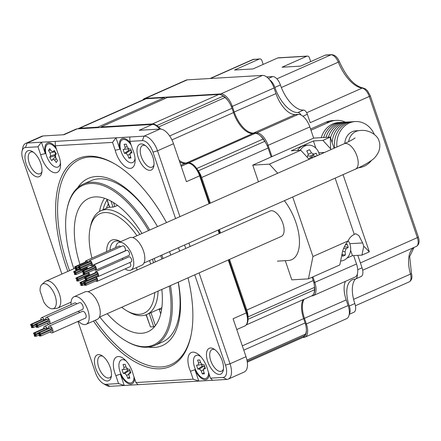 <?xml version="1.0" encoding="UTF-8"?>
<svg xmlns="http://www.w3.org/2000/svg" width="441" height="441" viewBox="0 0 441 441"><rect width="100%" height="100%" fill="white"/><g stroke="black" fill="none" stroke-linecap="round" stroke-linejoin="round"><path stroke-width="0.66" d="M164.212 97.676L97.775 127.162L79.661 128.232A13.892 6.797 -113.9 0 0 78.448 128.518L144.885 99.032A13.892 6.797 66.1 0 1 146.103 98.745L164.212 97.676A3.473 1.698 -113.9 0 0 164.901 98.63M247.158 361.173L304.742 335.618A13.892 6.797 66.1 0 1 302.89 337.448L247.302 362.122M304.742 335.618A150.028 73.421 -113.9 0 0 305.53 334.08A13.892 6.797 66.1 0 0 305.1 322.933L303.64 318.634L242.318 345.849M303.116 299.682A23.152 11.328 -113.9 0 0 303.64 318.634M246.398 324.559A13.892 6.797 -113.9 0 0 248.04 319.273L314.477 289.787A13.892 6.797 66.1 0 1 311.726 295.861L246.078 324.995M314.477 289.787A150.028 73.421 -113.9 0 0 314.483 287.394A13.892 6.797 66.1 0 0 313.226 280.57L312.09 277.246M271.149 156.968L268.106 148.033A13.892 6.797 66.1 0 0 264.76 141.335A150.028 73.421 -113.9 0 0 263.161 139.036A13.892 6.797 66.1 0 0 255.102 133.38L252.743 133.524L186.306 163.01A23.152 11.328 66.1 0 1 179.145 160.287M160.7 129.07A13.892 6.797 -113.9 0 0 158.562 127.008L225.004 97.522A13.892 6.797 66.1 0 1 232.027 108.277L233.493 112.576A23.152 11.328 -113.9 0 0 252.743 133.524M225.004 97.522A150.028 73.421 -113.9 0 0 223.218 96.132A13.892 6.797 66.1 0 0 218.857 94.451L167.481 97.483L101.039 126.969A3.473 1.698 -113.9 0 1 101.061 127.466M97.775 127.162A3.473 1.698 -113.9 0 0 98.084 127.642M158.562 127.008A150.028 73.421 -113.9 0 0 156.781 125.619A13.892 6.797 -113.9 0 0 152.421 123.938L101.039 126.969M210.385 203.125L201.669 177.519A13.892 6.797 -113.9 0 0 198.323 170.821A150.028 73.421 -113.9 0 0 196.725 168.523A13.892 6.797 -113.9 0 0 188.665 162.867L186.306 163.01M248.04 319.273A150.028 73.421 -113.9 0 0 248.046 316.881A13.892 6.797 -113.9 0 0 246.789 310.056L229.541 259.402M220.55 232.991L219.375 229.535M78.448 128.518A13.892 6.797 -113.9 0 0 77.892 128.833M179.934 216.641L157.525 150.811A16.207 7.932 -113.9 0 0 144.047 136.153L27.133 143.049A16.207 7.932 -113.9 0 0 25.716 143.386A16.207 7.932 -113.9 0 0 22.778 147.741L22.05 151.213A12.734 6.229 66.1 0 1 25.468 147.52L27.133 143.049L43.113 135.955L63.956 134.726L77.131 128.877L152.365 124.439A13.892 6.797 66.1 0 1 155.612 125.371A13.892 6.797 66.1 0 1 159.67 129.081M152.365 124.439L139.191 130.288L160.033 129.059A16.207 7.932 66.1 0 1 173.506 143.722L186.433 181.686L199.608 175.838L209.095 203.698M175.584 218.571L152.972 152.145A12.734 6.229 66.1 0 0 142.388 140.629L129.886 141.363L129.77 136.997M77.996 321.406L95.493 372.794A12.734 6.229 66.1 0 0 103.106 383.461A12.734 6.229 66.1 0 0 106.077 384.309L118.579 383.576L115.9 375.699A17.133 8.385 -113.9 0 1 114.886 373.086A17.133 8.385 -113.9 0 1 122.229 357.695A17.133 8.385 -113.9 0 1 132.471 372.044A17.133 8.385 -113.9 0 1 133.248 374.679L135.927 382.551L193.147 379.177L190.468 371.305A17.133 8.385 66.1 0 1 189.454 368.687A17.133 8.385 66.1 0 1 196.796 353.296A17.133 8.385 66.1 0 1 207.044 367.651A17.133 8.385 66.1 0 1 207.816 370.28L210.495 378.152L222.997 377.419L226.867 379.436A16.207 7.932 -113.9 0 0 228.284 379.1A16.207 7.932 -113.9 0 0 230.031 363.792L199.089 272.913M22.05 151.213A12.734 6.229 66.1 0 0 22.987 159.813L61.878 274.059M130.448 143.016A13.66 6.687 -113.9 0 0 126.396 139.29A13.66 6.687 -113.9 0 0 119.864 149.212L115.217 150.26L112.538 142.388L55.318 145.762L57.997 153.633A17.133 8.385 66.1 0 1 59.011 156.252A17.133 8.385 66.1 0 1 60.268 167.823A17.133 8.385 66.1 0 1 51.851 171.742A17.133 8.385 66.1 0 1 41.426 157.288A17.133 8.385 66.1 0 1 40.649 154.659L37.97 146.787L25.468 147.52M115.217 150.26A17.133 8.385 -113.9 0 0 115.994 152.895A17.133 8.385 -113.9 0 0 126.418 167.348A17.133 8.385 -113.9 0 0 134.841 163.429A17.133 8.385 -113.9 0 0 133.579 151.853A17.133 8.385 -113.9 0 0 132.565 149.24L129.886 141.363M222.997 377.419A12.734 6.229 66.1 0 0 225.478 365.126L194.746 274.842M185.755 248.437L184.575 244.975M166.516 222.595A113.679 55.632 -113.9 0 0 114.599 163.804A113.679 55.632 -113.9 0 0 65.891 265.912A113.679 55.632 -113.9 0 0 67.848 271.408M93.475 321.054A113.679 55.632 -113.9 0 0 190.936 335.81A113.679 55.632 -113.9 0 0 188.037 277.819M179.713 251.116A113.679 55.632 -113.9 0 0 178.385 247.726M25.187 154.708A14.123 6.913 -113.9 0 0 31.509 173.341A14.123 6.913 -113.9 0 0 41.774 172.85A14.123 6.913 -113.9 0 0 41.79 172.773A14.123 6.913 -113.9 0 0 32.292 151.484A14.123 6.913 -113.9 0 0 25.187 154.708M101.011 377.441A14.123 6.913 -113.9 0 0 111.242 376.917A14.123 6.913 -113.9 0 0 104.903 358.164A14.123 6.913 -113.9 0 0 101.761 355.545A14.123 6.913 -113.9 0 0 94.435 360.705A14.123 6.913 -113.9 0 0 101.011 377.441M223.278 370.231A14.123 6.913 -113.9 0 0 213.78 348.941A14.123 6.913 -113.9 0 0 206.675 352.166A14.123 6.913 -113.9 0 0 212.997 370.798A14.123 6.913 -113.9 0 0 223.267 370.308A14.123 6.913 -113.9 0 0 223.278 370.231M147.454 147.498A14.123 6.913 -113.9 0 0 144.312 144.88A14.123 6.913 -113.9 0 0 136.991 150.034A14.123 6.913 -113.9 0 0 143.562 166.775A14.123 6.913 -113.9 0 0 153.799 166.246A14.123 6.913 -113.9 0 0 147.454 147.498M193.147 379.177L198.803 381.09L138.016 384.673L135.927 382.551M210.495 378.152L212.59 380.28L198.803 381.09L194.922 369.685L190.468 371.305M209.221 374.415A13.66 6.687 66.1 0 1 209.034 375.754A13.66 6.687 66.1 0 1 203.064 379.243A13.66 6.687 66.1 0 1 194.922 369.685M212.59 380.28L226.867 379.436M190.099 246.508L188.924 243.046M228.251 259.975L246.265 312.889L233.085 318.738L246.012 356.703A16.207 7.932 66.1 0 1 244.27 372.006L228.284 379.1M25.716 143.386L41.697 136.291A16.207 7.932 66.1 0 1 43.113 135.955M145.387 145.596A11.808 5.777 -113.9 0 0 143.595 145.276A11.808 5.777 -113.9 0 0 142.564 145.524A11.808 5.777 -113.9 0 0 140.453 153.374A11.808 5.777 -113.9 0 0 145.728 164.372A11.808 5.777 -113.9 0 0 151.114 167.354A11.808 5.777 -113.9 0 0 152.145 167.111A11.808 5.777 -113.9 0 0 153.986 164.967M214.855 349.658A11.808 5.777 -113.9 0 0 213.064 349.338A11.808 5.777 -113.9 0 0 212.033 349.586A11.808 5.777 -113.9 0 0 209.883 352.828A11.808 5.777 -113.9 0 0 212.661 364.933A11.808 5.777 -113.9 0 0 220.583 371.416A11.808 5.777 -113.9 0 0 221.614 371.173A11.808 5.777 -113.9 0 0 223.455 369.029M102.836 356.267A11.808 5.777 -113.9 0 0 101.044 355.948A11.808 5.777 -113.9 0 0 100.013 356.19A11.808 5.777 -113.9 0 0 97.896 364.046A11.808 5.777 -113.9 0 0 103.172 375.043A11.808 5.777 -113.9 0 0 108.558 378.025A11.808 5.777 -113.9 0 0 109.594 377.777A11.808 5.777 -113.9 0 0 111.43 375.633M33.367 152.206A11.808 5.777 -113.9 0 0 31.576 151.886A11.808 5.777 -113.9 0 0 30.545 152.128A11.808 5.777 -113.9 0 0 28.389 155.37A11.808 5.777 -113.9 0 0 31.173 167.475A11.808 5.777 -113.9 0 0 39.089 173.958A11.808 5.777 -113.9 0 0 40.125 173.715A11.808 5.777 -113.9 0 0 41.961 171.571M160.276 129.053A12.271 6.003 -113.9 0 0 157.04 126.203L155.612 125.371M247.285 322.272L247.627 320.651A12.271 6.003 -113.9 0 0 246.723 312.366L246.265 312.889A13.892 6.797 66.1 0 1 247.285 322.272A13.892 6.797 66.1 0 1 244.772 326.004L236.767 329.554M179.708 161.946A23.152 11.328 -113.9 0 0 185.038 163.446L188.059 163.269A13.892 6.797 66.1 0 1 191.3 164.201L192.728 165.033A12.271 6.003 -113.9 0 1 200.065 175.314L209.646 203.455M218.637 229.86L219.816 233.322M228.802 259.727L246.723 312.366M180.33 162.282A24.773 12.122 66.1 0 1 179.674 161.836M119.384 242.247A23.152 11.328 66.1 0 1 119.671 241.492M136.958 270.096A25.468 12.464 -113.9 0 0 136.473 267.593M120.421 241.784A23.152 11.328 -113.9 0 0 114.473 241.47A23.152 11.328 -113.9 0 0 109.941 250.157M120.514 241.745A25.468 12.464 -113.9 0 0 119.858 241.348A25.468 12.464 -113.9 0 0 106.639 251.618M91.987 258.123A54.408 26.625 66.1 0 1 90.091 228.35A54.408 26.625 66.1 0 1 136.947 235.72M149.499 260.543A54.408 26.625 66.1 0 1 149.94 261.805A54.408 26.625 66.1 0 1 150.662 264.01M154.747 292.592A54.408 26.625 66.1 0 1 126.628 310.679A54.408 26.625 66.1 0 1 121.672 307.272M90.091 228.35L90.581 226.04A56.724 27.761 66.1 0 1 100.851 210.787A56.724 27.761 66.1 0 1 139.896 234.408M152.393 259.258A56.724 27.761 66.1 0 1 152.972 260.918A56.724 27.761 66.1 0 1 153.573 262.72M158.082 291.115A56.724 27.761 66.1 0 1 146.875 314.483A56.724 27.761 66.1 0 1 128.673 311.864L126.628 310.679M117.648 205.467L113.039 207.138A56.724 27.761 -113.9 0 0 109.715 207.331L109.522 207.331M146.274 314.731L150.414 326.886A71.326 34.905 -113.9 0 0 153.738 326.693L149.229 313.435M150.414 326.886L146.103 314.797M154.962 326.224L153.738 326.693M107.213 313.689A72.93 35.693 -113.9 0 0 149.962 330.673A72.93 35.693 -113.9 0 0 161.819 289.456M155.414 261.899A72.93 35.693 -113.9 0 0 154.174 258.47M141.963 233.493A72.93 35.693 -113.9 0 0 90.918 197.634A72.93 35.693 -113.9 0 0 79.964 264.457M73.879 268.734A87.285 42.716 66.1 0 1 67.109 208.78A87.285 42.716 66.1 0 1 90.548 183.489A87.285 42.716 66.1 0 1 148.578 230.555M160.629 255.604A87.285 42.716 66.1 0 1 161.913 259.016M169.239 286.159A87.285 42.716 66.1 0 1 146.103 346.692A87.285 42.716 66.1 0 1 125.724 340.849A87.285 42.716 66.1 0 1 99.798 316.985M125.724 340.849L126.539 341.328A88.211 43.168 -113.9 0 0 147.14 347.227A88.211 43.168 -113.9 0 0 154.852 345.391A88.211 43.168 -113.9 0 0 170.446 285.63M163.071 258.503A88.211 43.168 -113.9 0 0 161.786 255.091M149.742 230.042A88.211 43.168 -113.9 0 0 90.989 182.298A88.211 43.168 -113.9 0 0 83.283 184.134A88.211 43.168 -113.9 0 0 67.302 207.854L67.109 208.78M156.566 225.026A88.211 43.168 66.1 0 0 98.745 178.859A88.211 43.168 -113.9 0 0 91.033 180.694L83.283 184.134M178.197 282.19A88.211 43.168 66.1 0 1 162.602 341.951L154.852 345.391M77.655 187.772A91.419 44.739 66.1 0 1 96.248 176.516A91.419 44.739 66.1 0 1 156.368 224.695A91.419 44.739 66.1 0 1 157.487 226.602M169.498 251.668A91.419 44.739 66.1 0 1 170.794 255.074M178.318 282.13A91.419 44.739 66.1 0 1 154.433 347.442A91.419 44.739 66.1 0 1 148.374 347.122M115.211 164.162A112.29 54.954 -113.9 0 0 67.716 265.377A112.29 54.954 -113.9 0 0 69.579 270.642M95.25 320.265A112.29 54.954 -113.9 0 0 191.08 335.11M161.599 309.532L158.815 309.18M63.306 134.764L75.918 129.163A13.892 6.797 66.1 0 1 77.131 128.877M103.106 383.461L106.171 385.247A16.207 7.932 -113.9 0 0 109.952 386.327L124.235 385.489L120.354 374.084A13.66 6.687 -113.9 0 0 128.491 383.642A13.66 6.687 -113.9 0 0 134.461 380.148A13.66 6.687 -113.9 0 0 134.654 378.813M118.579 383.576L124.235 385.489L138.016 384.673M115.9 375.699L120.354 374.084M218.08 230.108L219.26 233.565M191.3 164.201A13.892 6.797 66.1 0 1 199.608 175.838L200.065 175.314M40.649 154.659L45.296 153.606L41.415 142.206L37.97 146.787M45.296 153.606A13.66 6.687 66.1 0 1 51.829 143.689A13.66 6.687 66.1 0 1 55.88 147.415M55.318 145.762L55.197 141.39M119.864 149.212L115.983 137.807L112.538 142.388M56.569 308.32A14.702 7.194 -113.9 0 0 56.795 308.303A14.702 7.194 -113.9 0 0 57.854 308.016A14.702 7.194 -113.9 0 0 58.978 292.89A14.702 7.194 -113.9 0 0 47.209 280.834A14.702 7.194 -113.9 0 0 45.925 281.137A14.702 7.194 -113.9 0 0 45.004 281.733L41.895 284.451A13.462 6.587 -113.9 0 0 40.12 291.176L43.802 301.991A13.462 6.587 -113.9 0 0 52.694 308.783A13.462 6.587 -113.9 0 0 54.221 293.541A13.462 6.587 -113.9 0 0 41.895 284.451M345.485 281.33A23.152 11.328 -113.9 0 0 346.202 299.919L348.114 305.547A13.892 6.797 66.1 0 1 346.62 318.667L304.913 337.178A13.892 6.797 -113.9 0 0 306.407 324.058L304.494 318.43A23.152 11.328 66.1 0 1 304.108 299.241M353.654 255.604L356.51 263.988A13.892 6.797 66.1 0 1 355.016 277.102L313.308 295.613A13.892 6.797 -113.9 0 0 314.802 282.499L312.895 276.887M271.948 156.616L268.145 145.447A13.892 6.797 -113.9 0 0 256.596 132.879L253.509 133.061A23.152 11.328 66.1 0 1 234.259 112.119L232.341 106.49A13.892 6.797 -113.9 0 0 220.792 93.922L145.558 98.36A13.892 6.797 -113.9 0 0 144.339 98.652L186.047 80.141A13.892 6.797 66.1 0 1 187.265 79.849L262.5 75.411A13.892 6.797 66.1 0 1 274.048 87.98L275.967 93.608A23.152 11.328 -113.9 0 0 295.216 114.55L298.303 114.368A13.892 6.797 66.1 0 1 309.852 126.936L313.656 138.105L330.292 137.123L322.911 140.398L330.607 148.777L330.904 149.637M314.405 285.873A12.965 6.345 66.1 0 1 313.733 293.712M306.357 330.237A12.965 6.345 66.1 0 1 304.191 336.45M165.529 98.349L164.708 98.398M222.126 95.399A12.965 6.345 66.1 0 1 228.355 101.116M259.826 135.348A12.965 6.345 66.1 0 1 265.702 142.807M144.339 98.652A13.892 6.797 -113.9 0 0 142.807 99.958M311.555 295.933L312.096 295.905A13.892 6.797 -113.9 0 0 313.308 295.613M302.719 337.525L303.7 337.464A13.892 6.797 -113.9 0 0 304.913 337.178M56.536 149.35A12.502 6.119 -113.9 0 0 47.92 144.124A12.502 6.119 -113.9 0 0 46.454 145.425A12.502 6.119 66.1 0 0 48.251 159.769A12.502 6.119 66.1 0 0 58.063 166.979A12.502 6.119 66.1 0 0 59.529 165.673A12.502 6.119 -113.9 0 0 60.461 162.773M49.662 157.332L50.588 155.899L50.087 153.005L48.488 150.53L49.745 148.578L51.343 151.054L53.212 151.825L54.138 150.392L56.316 153.771L55.395 155.204L55.891 158.099L57.495 160.574L56.233 162.525L54.634 160.044L52.766 159.273L51.84 160.706L49.662 157.332L54.524 155.927L55.296 157.123M52.771 152.128L54.954 151.66M54.949 151.599L55.45 154.493L54.524 155.927M48.488 150.53L50.61 149.912M126.098 360.936A12.502 6.119 66.1 0 0 122.466 359.641A12.502 6.119 -113.9 0 0 121.374 359.9A12.502 6.119 -113.9 0 0 120.421 372.766A12.502 6.119 -113.9 0 0 130.426 383.014A12.502 6.119 66.1 0 0 131.517 382.755A12.502 6.119 66.1 0 0 133.992 376.873M128.987 373.273L130.911 373.053L129.588 369.156L128.017 369.249L126.132 367.199L125.156 364.338L123.022 364.464L123.993 367.325L123.618 369.503M123.552 369.514L121.981 369.602L123.309 373.499L124.88 373.406L129.07 370.611L130.398 371.537M130.575 372.061L129.34 373.147L128.899 375.33L129.875 378.191L127.736 378.317L126.76 375.456L124.88 373.406M126.909 368.957L127.504 370.705L129.07 370.611M127.736 378.317L129.516 377.132M123.309 373.499L127.504 370.705M200.683 356.554A12.502 6.119 66.1 0 0 197.033 355.242A12.502 6.119 -113.9 0 0 195.942 355.501A12.502 6.119 -113.9 0 0 194.983 368.367A12.502 6.119 -113.9 0 0 204.988 378.621A12.502 6.119 66.1 0 0 206.085 378.361A12.502 6.119 66.1 0 0 208.56 372.458M203.549 368.88L205.478 368.654L204.15 364.757L202.579 364.85L200.699 362.805L199.723 359.944L197.585 360.065L198.56 362.932L198.185 365.109M198.119 365.115L196.548 365.209L197.871 369.106L199.442 369.012L203.637 366.217L204.96 367.138M205.137 367.662L203.907 368.748L203.466 370.936L204.437 373.797L202.298 373.918L201.328 371.057L199.442 369.012M201.471 364.564L202.066 366.311L203.637 366.217M202.298 373.918L204.078 372.733M197.871 369.106L202.066 366.311M131.115 144.968A12.502 6.119 66.1 0 0 123.574 139.466A12.502 6.119 -113.9 0 0 122.482 139.725A12.502 6.119 -113.9 0 0 121.523 152.592A12.502 6.119 -113.9 0 0 131.534 162.839A12.502 6.119 66.1 0 0 132.625 162.58A12.502 6.119 66.1 0 0 135.029 158.352M130.095 153.099L132.019 152.878L130.696 148.981L129.125 149.075L127.24 147.024L126.264 144.163L124.125 144.29L125.101 147.151L124.726 149.328M124.66 149.339L123.089 149.427L124.417 153.325L125.988 153.231L130.178 150.436L131.506 151.362M131.683 151.886L130.448 152.972L130.007 155.155L130.983 158.016L128.844 158.143L127.868 155.282L125.988 153.231M128.017 148.782L128.607 150.53L130.178 150.436M128.844 158.143L130.619 156.957M124.417 153.325L128.607 150.53M349.3 313.904A9.261 4.531 -113.9 0 0 349.289 306.01A27.783 13.599 -113.9 0 1 352.276 279.77A27.783 13.599 -113.9 0 1 354.707 279.192A9.261 4.531 -113.9 0 0 355.518 278.999A9.261 4.531 -113.9 0 0 357.326 274.159M274.87 87.401A27.783 13.599 -113.9 0 0 297.973 112.532L303.507 110.074A27.783 13.599 66.1 0 1 280.404 84.942L274.87 87.401A9.261 4.531 -113.9 0 0 269.605 79.815M301.049 115.024A4.631 2.266 -113.9 0 0 297.973 112.532M303.507 110.074A4.631 2.266 66.1 0 1 307.355 114.263L310.221 122.681L369.277 96.469L417.335 237.638A9.261 4.531 66.1 0 1 416.343 246.387L362.678 270.201M266.634 76.927L272.709 76.569A9.261 4.531 66.1 0 1 280.404 84.942M355.474 279.021A27.783 13.599 66.1 0 0 354.829 303.551A9.261 4.531 66.1 0 1 353.831 312.294L349.244 314.328M357.811 255.356L362.05 267.797A9.261 4.531 66.1 0 1 361.052 276.546L355.518 278.999M210.043 78.504L252.687 59.579L259.843 58.901A2.315 1.985 86.6 0 1 261.822 60.395L263.189 64.408M259.843 58.901A2.315 1.985 86.6 0 0 259.242 59.05L234.513 70.025L252.991 68.934L277.72 57.958A2.315 1.985 86.6 0 1 278.321 57.81L307.366 56.101A2.315 1.985 86.6 0 1 309.35 57.589L310.718 61.608M307.366 56.101A2.315 1.985 86.6 0 0 306.765 56.244L282.036 67.219L300.519 66.133L325.249 55.158L330.993 54.816A9.261 4.531 66.1 0 1 338.335 62.236A32.413 15.865 -113.9 0 0 362.127 88.117A9.261 4.531 66.1 0 1 369.277 96.469A2.315 0.364 161.2 0 0 370.28 95.796L418.338 236.966A2.315 0.364 161.2 0 1 417.335 237.638L360.385 262.919M276.871 78.84L330.993 54.816A2.315 1.985 86.6 0 1 331.593 54.673L325.849 55.009A2.315 1.985 86.6 0 0 325.249 55.158M344.774 143.479A13.892 11.918 -93.4 0 1 352.249 131.683A13.892 11.918 -93.4 0 1 355.848 130.801L359.536 130.58A13.892 11.918 -93.4 0 0 355.931 131.462A13.892 11.918 -93.4 0 0 348.627 141.666M374.288 134.345A23.152 19.862 86.6 0 0 355.303 121.556A23.152 19.862 86.6 0 0 336.935 146.963M371.537 160.331A23.152 19.862 -93.4 0 1 358.511 167.745M355.303 121.556L352.927 121.694A23.152 19.862 86.6 0 0 334.658 147.972M351.742 121.804A23.152 19.862 86.6 0 0 350.551 121.837A23.152 19.862 86.6 0 0 332.123 142.498M350.551 121.837L348.175 121.975A23.152 19.862 86.6 0 0 330.546 137.879M346.99 122.085A23.152 19.862 86.6 0 0 345.799 122.113A23.152 19.862 86.6 0 0 328.391 137.234M345.799 122.113L343.423 122.256A23.152 19.862 86.6 0 0 326.015 137.371M342.238 122.366A23.152 19.862 86.6 0 0 341.047 122.394A23.152 19.862 86.6 0 0 323.639 137.515M341.047 122.394L338.671 122.537A23.152 19.862 86.6 0 0 321.263 137.653M310.977 130.227L329.554 121.981A25.468 21.846 -93.4 0 1 336.158 120.365A25.468 21.846 -93.4 0 1 345.38 122.14M310.569 129.031L325.987 122.19A25.468 21.846 -93.4 0 1 332.591 120.575L336.158 120.365M125.15 268.9A15.049 7.365 -113.9 0 0 129.472 270.427A15.049 7.365 -113.9 0 0 130.79 270.118L141.864 265.201A15.049 7.365 -113.9 0 0 143.016 249.716A15.049 7.365 -113.9 0 0 130.966 237.379A15.049 7.365 -113.9 0 0 129.654 237.688L118.579 242.605A15.049 7.365 -113.9 0 0 115.696 247.599M130.79 270.118A15.049 7.365 -113.9 0 0 131.942 254.633A15.049 7.365 -113.9 0 0 119.897 242.291A15.049 7.365 -113.9 0 0 118.579 242.605M122.824 259.54A2.778 1.362 -113.9 0 0 122.223 258.409M95.752 280.95A2.778 1.362 -113.9 0 0 97.042 281.375L130.26 266.634A2.778 1.362 -113.9 0 0 130.558 264.01A2.778 1.362 -113.9 0 0 129.792 262.527M96.706 276.209A2.778 1.362 -113.9 0 0 98.001 276.634L131.22 261.893A2.778 1.362 -113.9 0 0 131.716 260.047A2.778 1.362 -113.9 0 0 130.475 257.456A2.778 1.362 -113.9 0 0 128.965 256.811L95.747 271.557A2.778 1.362 -113.9 0 0 95.195 272.803M128.766 255.455A2.778 1.362 -113.9 0 0 129.009 255.4A2.778 1.362 -113.9 0 0 129.219 252.539A2.778 1.362 -113.9 0 0 126.997 250.262A2.778 1.362 -113.9 0 0 126.754 250.323L93.536 265.063A2.778 1.362 -113.9 0 0 92.985 266.309M90.416 265.273A2.778 1.362 -113.9 0 0 91.706 265.697L124.924 250.957A2.778 1.362 -113.9 0 0 125.431 250.196A2.778 1.362 -113.9 0 0 124.649 247.136A2.778 1.362 -113.9 0 0 122.67 245.88L89.451 260.62A2.778 1.362 -113.9 0 0 88.944 261.381A2.778 1.362 -113.9 0 0 88.9 261.866M120.652 246.773A2.778 1.362 -113.9 0 0 119.109 246.089L85.885 260.829A2.778 1.362 -113.9 0 0 85.339 262.075M89.865 275.167A2.778 1.362 -113.9 0 0 88.371 272.433M88.569 275.145A0.623 0.303 -113.9 0 0 88.432 274.28M87.544 273.304A0.623 0.303 -113.9 0 0 87.18 273.056A0.623 0.303 -113.9 0 0 87.131 273.067A0.623 0.303 -113.9 0 0 87.081 273.1M88.674 274.159A0.623 0.303 -113.9 0 0 88.729 274.148A0.623 0.303 -113.9 0 0 88.779 273.503A0.623 0.303 -113.9 0 0 88.277 272.99A0.623 0.303 -113.9 0 0 88.222 273.007A0.623 0.303 -113.9 0 0 88.172 273.034M89.396 275.371A0.623 0.303 -113.9 0 0 88.955 274.98A0.623 0.303 -113.9 0 0 88.9 274.997A0.623 0.303 -113.9 0 0 88.85 275.03M76.993 278.933A0.623 0.303 -113.9 0 0 76.938 278.949A0.623 0.303 -113.9 0 0 76.894 279.588A0.623 0.303 -113.9 0 0 77.396 280.101A0.623 0.303 -113.9 0 0 77.445 280.09A0.623 0.303 -113.9 0 0 77.495 279.445A0.623 0.303 -113.9 0 0 76.993 278.933M76.789 279.963A0.623 0.303 -113.9 0 0 76.734 279.974A0.623 0.303 -113.9 0 0 76.684 280.619A0.623 0.303 -113.9 0 0 77.186 281.132A0.623 0.303 -113.9 0 0 77.241 281.115A0.623 0.303 -113.9 0 0 77.291 280.476A0.623 0.303 -113.9 0 0 76.789 279.963M76.111 277.968A0.623 0.303 -113.9 0 0 76.056 277.984A0.623 0.303 -113.9 0 0 76.006 278.624A0.623 0.303 -113.9 0 0 76.508 279.136A0.623 0.303 -113.9 0 0 76.563 279.125A0.623 0.303 -113.9 0 0 76.613 278.48A0.623 0.303 -113.9 0 0 76.111 277.968M77.203 277.907A0.623 0.303 -113.9 0 0 77.147 277.918A0.623 0.303 -113.9 0 0 77.098 278.563A0.623 0.303 -113.9 0 0 77.599 279.076A0.623 0.303 -113.9 0 0 77.655 279.059A0.623 0.303 -113.9 0 0 77.704 278.42A0.623 0.303 -113.9 0 0 77.203 277.907M77.881 279.897A0.623 0.303 -113.9 0 0 77.825 279.908A0.623 0.303 -113.9 0 0 77.776 280.553A0.623 0.303 -113.9 0 0 78.278 281.066A0.623 0.303 -113.9 0 0 78.333 281.055A0.623 0.303 -113.9 0 0 78.382 280.41A0.623 0.303 -113.9 0 0 77.881 279.897M81.078 283.376A0.623 0.303 -113.9 0 0 81.023 283.387A0.623 0.303 -113.9 0 0 80.979 284.032A0.623 0.303 -113.9 0 0 81.475 284.544A0.623 0.303 -113.9 0 0 81.53 284.533A0.623 0.303 -113.9 0 0 81.579 283.888A0.623 0.303 -113.9 0 0 81.078 283.376M80.874 284.406A0.623 0.303 -113.9 0 0 80.819 284.417A0.623 0.303 -113.9 0 0 80.769 285.062A0.623 0.303 -113.9 0 0 81.271 285.575A0.623 0.303 -113.9 0 0 81.326 285.559A0.623 0.303 -113.9 0 0 81.37 284.919A0.623 0.303 -113.9 0 0 80.874 284.406M80.196 282.411A0.623 0.303 -113.9 0 0 80.141 282.427A0.623 0.303 -113.9 0 0 80.091 283.067A0.623 0.303 -113.9 0 0 80.593 283.58A0.623 0.303 -113.9 0 0 80.648 283.569A0.623 0.303 -113.9 0 0 80.692 282.924A0.623 0.303 -113.9 0 0 80.196 282.411M81.287 282.35A0.623 0.303 -113.9 0 0 81.232 282.361A0.623 0.303 -113.9 0 0 81.183 283.006A0.623 0.303 -113.9 0 0 81.684 283.519A0.623 0.303 -113.9 0 0 81.739 283.502A0.623 0.303 -113.9 0 0 81.789 282.863A0.623 0.303 -113.9 0 0 81.287 282.35M81.965 284.34A0.623 0.303 -113.9 0 0 81.91 284.351A0.623 0.303 -113.9 0 0 81.861 284.996A0.623 0.303 -113.9 0 0 82.362 285.509A0.623 0.303 -113.9 0 0 82.417 285.498A0.623 0.303 -113.9 0 0 82.467 284.853A0.623 0.303 -113.9 0 0 81.965 284.34M97.042 281.375A2.778 1.362 -113.9 0 0 97.34 278.751A2.778 1.362 -113.9 0 0 95.895 276.568M96.215 279.374A0.623 0.303 -113.9 0 0 96.083 278.508M95.19 277.538A0.623 0.303 -113.9 0 0 94.832 277.29A0.623 0.303 -113.9 0 0 94.776 277.301A0.623 0.303 -113.9 0 0 94.732 277.334M96.32 278.392A0.623 0.303 -113.9 0 0 96.375 278.381A0.623 0.303 -113.9 0 0 96.425 277.736A0.623 0.303 -113.9 0 0 95.923 277.224A0.623 0.303 -113.9 0 0 95.868 277.235A0.623 0.303 -113.9 0 0 95.824 277.268M96.998 280.382A0.623 0.303 -113.9 0 0 97.053 280.371A0.623 0.303 -113.9 0 0 97.103 279.726A0.623 0.303 -113.9 0 0 96.601 279.214A0.623 0.303 -113.9 0 0 96.546 279.23A0.623 0.303 -113.9 0 0 96.502 279.258M84.644 283.166A0.623 0.303 -113.9 0 0 84.589 283.177A0.623 0.303 -113.9 0 0 84.54 283.822A0.623 0.303 -113.9 0 0 85.041 284.335A0.623 0.303 -113.9 0 0 85.096 284.324A0.623 0.303 -113.9 0 0 85.146 283.679A0.623 0.303 -113.9 0 0 84.644 283.166M84.435 284.191A0.623 0.303 -113.9 0 0 84.38 284.208A0.623 0.303 -113.9 0 0 84.336 284.853A0.623 0.303 -113.9 0 0 84.832 285.36A0.623 0.303 -113.9 0 0 84.887 285.349A0.623 0.303 -113.9 0 0 84.937 284.704A0.623 0.303 -113.9 0 0 84.435 284.191M83.757 282.201A0.623 0.303 -113.9 0 0 83.702 282.218A0.623 0.303 -113.9 0 0 83.658 282.857A0.623 0.303 -113.9 0 0 84.154 283.37A0.623 0.303 -113.9 0 0 84.209 283.359A0.623 0.303 -113.9 0 0 84.259 282.714A0.623 0.303 -113.9 0 0 83.757 282.201M84.848 282.141A0.623 0.303 -113.9 0 0 84.799 282.152A0.623 0.303 -113.9 0 0 84.749 282.797A0.623 0.303 -113.9 0 0 85.251 283.309A0.623 0.303 -113.9 0 0 85.306 283.293A0.623 0.303 -113.9 0 0 85.35 282.653A0.623 0.303 -113.9 0 0 84.848 282.141M85.526 284.131A0.623 0.303 -113.9 0 0 85.477 284.142A0.623 0.303 -113.9 0 0 85.427 284.787A0.623 0.303 -113.9 0 0 85.929 285.299A0.623 0.303 -113.9 0 0 85.984 285.283A0.623 0.303 -113.9 0 0 86.028 284.643A0.623 0.303 -113.9 0 0 85.526 284.131M98.001 276.634A2.778 1.362 -113.9 0 0 98.497 274.787A2.778 1.362 -113.9 0 0 97.257 272.202A2.778 1.362 -113.9 0 0 95.747 271.557M97.174 274.633A0.623 0.303 -113.9 0 0 97.042 273.773M96.149 272.797A0.623 0.303 -113.9 0 0 95.791 272.549A0.623 0.303 -113.9 0 0 95.736 272.56A0.623 0.303 -113.9 0 0 95.686 272.593M97.279 273.652A0.623 0.303 -113.9 0 0 97.334 273.64A0.623 0.303 -113.9 0 0 97.384 272.996A0.623 0.303 -113.9 0 0 96.882 272.483A0.623 0.303 -113.9 0 0 96.827 272.499A0.623 0.303 -113.9 0 0 96.783 272.527M97.957 275.642A0.623 0.303 -113.9 0 0 98.012 275.631A0.623 0.303 -113.9 0 0 98.062 274.986A0.623 0.303 -113.9 0 0 97.56 274.473A0.623 0.303 -113.9 0 0 97.505 274.489A0.623 0.303 -113.9 0 0 97.461 274.523M85.598 278.425A0.623 0.303 -113.9 0 0 85.548 278.436A0.623 0.303 -113.9 0 0 85.499 279.081A0.623 0.303 -113.9 0 0 86.001 279.594A0.623 0.303 -113.9 0 0 86.056 279.583A0.623 0.303 -113.9 0 0 86.1 278.938A0.623 0.303 -113.9 0 0 85.598 278.425M85.394 279.456A0.623 0.303 -113.9 0 0 85.339 279.467A0.623 0.303 -113.9 0 0 85.289 280.112A0.623 0.303 -113.9 0 0 85.791 280.625A0.623 0.303 -113.9 0 0 85.846 280.608A0.623 0.303 -113.9 0 0 85.896 279.969A0.623 0.303 -113.9 0 0 85.394 279.456M84.716 277.461A0.623 0.303 -113.9 0 0 84.661 277.477A0.623 0.303 -113.9 0 0 84.611 278.117A0.623 0.303 -113.9 0 0 85.113 278.629A0.623 0.303 -113.9 0 0 85.168 278.618A0.623 0.303 -113.9 0 0 85.218 277.973A0.623 0.303 -113.9 0 0 84.716 277.461M85.808 277.4A0.623 0.303 -113.9 0 0 85.752 277.411A0.623 0.303 -113.9 0 0 85.708 278.056A0.623 0.303 -113.9 0 0 86.204 278.569A0.623 0.303 -113.9 0 0 86.26 278.552A0.623 0.303 -113.9 0 0 86.309 277.913A0.623 0.303 -113.9 0 0 85.808 277.4M86.486 279.39A0.623 0.303 -113.9 0 0 86.43 279.401A0.623 0.303 -113.9 0 0 86.386 280.046A0.623 0.303 -113.9 0 0 86.883 280.559A0.623 0.303 -113.9 0 0 86.938 280.548A0.623 0.303 -113.9 0 0 86.987 279.903A0.623 0.303 -113.9 0 0 86.486 279.39M94.495 269.716A2.778 1.362 -113.9 0 0 95.548 270.201A2.778 1.362 -113.9 0 0 95.791 270.14A2.778 1.362 -113.9 0 0 96 267.285A2.778 1.362 -113.9 0 0 93.779 265.008A2.778 1.362 -113.9 0 0 93.536 265.063M94.964 268.145A0.623 0.303 -113.9 0 0 94.832 267.279M93.939 266.303A0.623 0.303 -113.9 0 0 93.58 266.055A0.623 0.303 -113.9 0 0 93.525 266.066A0.623 0.303 -113.9 0 0 93.475 266.099M95.069 267.158A0.623 0.303 -113.9 0 0 95.124 267.147A0.623 0.303 -113.9 0 0 95.173 266.502A0.623 0.303 -113.9 0 0 94.672 265.989A0.623 0.303 -113.9 0 0 94.617 266.006A0.623 0.303 -113.9 0 0 94.572 266.033M95.747 269.148A0.623 0.303 -113.9 0 0 95.802 269.137A0.623 0.303 -113.9 0 0 95.851 268.492A0.623 0.303 -113.9 0 0 95.35 267.979A0.623 0.303 -113.9 0 0 95.295 267.996A0.623 0.303 -113.9 0 0 95.25 268.029M83.388 271.932A0.623 0.303 -113.9 0 0 83.338 271.948A0.623 0.303 -113.9 0 0 83.288 272.588A0.623 0.303 -113.9 0 0 83.79 273.1A0.623 0.303 -113.9 0 0 83.845 273.089A0.623 0.303 -113.9 0 0 83.889 272.444A0.623 0.303 -113.9 0 0 83.388 271.932M83.184 272.962A0.623 0.303 -113.9 0 0 83.129 272.973A0.623 0.303 -113.9 0 0 83.079 273.618A0.623 0.303 -113.9 0 0 83.581 274.131A0.623 0.303 -113.9 0 0 83.636 274.115A0.623 0.303 -113.9 0 0 83.685 273.475A0.623 0.303 -113.9 0 0 83.184 272.962M82.506 270.967A0.623 0.303 -113.9 0 0 82.45 270.983A0.623 0.303 -113.9 0 0 82.401 271.623A0.623 0.303 -113.9 0 0 82.902 272.136A0.623 0.303 -113.9 0 0 82.958 272.125A0.623 0.303 -113.9 0 0 83.007 271.48A0.623 0.303 -113.9 0 0 82.506 270.967M83.597 270.906A0.623 0.303 -113.9 0 0 83.542 270.917A0.623 0.303 -113.9 0 0 83.498 271.562A0.623 0.303 -113.9 0 0 83.994 272.075A0.623 0.303 -113.9 0 0 84.049 272.058A0.623 0.303 -113.9 0 0 84.099 271.419A0.623 0.303 -113.9 0 0 83.597 270.906M84.275 272.896A0.623 0.303 -113.9 0 0 84.22 272.907A0.623 0.303 -113.9 0 0 84.176 273.552A0.623 0.303 -113.9 0 0 84.672 274.065A0.623 0.303 -113.9 0 0 84.727 274.054A0.623 0.303 -113.9 0 0 84.777 273.409A0.623 0.303 -113.9 0 0 84.275 272.896M91.706 265.697A2.778 1.362 -113.9 0 0 92.213 264.936A2.778 1.362 -113.9 0 0 91.43 261.877A2.778 1.362 -113.9 0 0 89.451 260.62M90.879 263.701A0.623 0.303 -113.9 0 0 90.747 262.836M89.854 261.86A0.623 0.303 -113.9 0 0 89.495 261.612A0.623 0.303 -113.9 0 0 89.44 261.623A0.623 0.303 -113.9 0 0 89.391 261.656M90.984 262.715A0.623 0.303 -113.9 0 0 91.039 262.704A0.623 0.303 -113.9 0 0 91.089 262.059A0.623 0.303 -113.9 0 0 90.587 261.546A0.623 0.303 -113.9 0 0 90.532 261.563A0.623 0.303 -113.9 0 0 90.488 261.59M91.662 264.71A0.623 0.303 -113.9 0 0 91.717 264.694A0.623 0.303 -113.9 0 0 91.767 264.054A0.623 0.303 -113.9 0 0 91.265 263.542A0.623 0.303 -113.9 0 0 91.21 263.553A0.623 0.303 -113.9 0 0 91.166 263.586M79.308 267.489A0.623 0.303 -113.9 0 0 79.253 267.505A0.623 0.303 -113.9 0 0 79.204 268.145A0.623 0.303 -113.9 0 0 79.705 268.657A0.623 0.303 -113.9 0 0 79.76 268.646A0.623 0.303 -113.9 0 0 79.804 268.001A0.623 0.303 -113.9 0 0 79.308 267.489M79.099 268.519A0.623 0.303 -113.9 0 0 79.044 268.53A0.623 0.303 -113.9 0 0 78.994 269.175A0.623 0.303 -113.9 0 0 79.496 269.688A0.623 0.303 -113.9 0 0 79.551 269.671A0.623 0.303 -113.9 0 0 79.601 269.032A0.623 0.303 -113.9 0 0 79.099 268.519M78.421 266.524A0.623 0.303 -113.9 0 0 78.366 266.54A0.623 0.303 -113.9 0 0 78.316 267.185A0.623 0.303 -113.9 0 0 78.818 267.698A0.623 0.303 -113.9 0 0 78.873 267.681A0.623 0.303 -113.9 0 0 78.922 267.037A0.623 0.303 -113.9 0 0 78.421 266.524M79.512 266.463A0.623 0.303 -113.9 0 0 79.457 266.474A0.623 0.303 -113.9 0 0 79.413 267.119A0.623 0.303 -113.9 0 0 79.915 267.632A0.623 0.303 -113.9 0 0 79.964 267.615A0.623 0.303 -113.9 0 0 80.014 266.976A0.623 0.303 -113.9 0 0 79.512 266.463M80.19 268.453A0.623 0.303 -113.9 0 0 80.135 268.464A0.623 0.303 -113.9 0 0 80.091 269.109A0.623 0.303 -113.9 0 0 80.593 269.622A0.623 0.303 -113.9 0 0 80.642 269.611A0.623 0.303 -113.9 0 0 80.692 268.966A0.623 0.303 -113.9 0 0 80.19 268.453M87.98 262.274A2.778 1.362 -113.9 0 0 85.885 260.829M86.287 262.07A0.623 0.303 -113.9 0 0 85.929 261.822A0.623 0.303 -113.9 0 0 85.874 261.833A0.623 0.303 -113.9 0 0 85.83 261.866M87.577 262.45A0.623 0.303 -113.9 0 0 87.02 261.756A0.623 0.303 -113.9 0 0 86.971 261.772A0.623 0.303 -113.9 0 0 86.921 261.805M75.742 267.698A0.623 0.303 -113.9 0 0 75.687 267.715A0.623 0.303 -113.9 0 0 75.637 268.354A0.623 0.303 -113.9 0 0 76.139 268.867A0.623 0.303 -113.9 0 0 76.194 268.856A0.623 0.303 -113.9 0 0 76.243 268.211A0.623 0.303 -113.9 0 0 75.742 267.698M75.532 268.729A0.623 0.303 -113.9 0 0 75.483 268.74A0.623 0.303 -113.9 0 0 75.433 269.385A0.623 0.303 -113.9 0 0 75.935 269.898A0.623 0.303 -113.9 0 0 75.99 269.886A0.623 0.303 -113.9 0 0 76.034 269.242A0.623 0.303 -113.9 0 0 75.532 268.729M74.854 266.739A0.623 0.303 -113.9 0 0 74.805 266.75A0.623 0.303 -113.9 0 0 74.755 267.395A0.623 0.303 -113.9 0 0 75.257 267.908A0.623 0.303 -113.9 0 0 75.312 267.891A0.623 0.303 -113.9 0 0 75.356 267.252A0.623 0.303 -113.9 0 0 74.854 266.739M75.951 266.673A0.623 0.303 -113.9 0 0 75.896 266.684A0.623 0.303 -113.9 0 0 75.846 267.329A0.623 0.303 -113.9 0 0 76.348 267.841A0.623 0.303 -113.9 0 0 76.403 267.83A0.623 0.303 -113.9 0 0 76.453 267.185A0.623 0.303 -113.9 0 0 75.951 266.673M76.629 268.663A0.623 0.303 -113.9 0 0 76.574 268.679A0.623 0.303 -113.9 0 0 76.525 269.319A0.623 0.303 -113.9 0 0 77.026 269.831A0.623 0.303 -113.9 0 0 77.081 269.82A0.623 0.303 -113.9 0 0 77.131 269.175A0.623 0.303 -113.9 0 0 76.629 268.663M87.654 268.674A2.778 1.362 -113.9 0 0 86.91 266.827M86.359 268.652A0.623 0.303 -113.9 0 0 86.221 267.786M86.464 267.665A0.623 0.303 -113.9 0 0 86.519 267.654A0.623 0.303 -113.9 0 0 86.557 266.987M87.186 268.878A0.623 0.303 -113.9 0 0 86.745 268.492A0.623 0.303 -113.9 0 0 86.69 268.503A0.623 0.303 -113.9 0 0 86.64 268.536M74.783 272.439A0.623 0.303 -113.9 0 0 74.727 272.455A0.623 0.303 -113.9 0 0 74.683 273.095A0.623 0.303 -113.9 0 0 75.185 273.607A0.623 0.303 -113.9 0 0 75.235 273.596A0.623 0.303 -113.9 0 0 75.284 272.951A0.623 0.303 -113.9 0 0 74.783 272.439M74.579 273.47A0.623 0.303 -113.9 0 0 74.523 273.481A0.623 0.303 -113.9 0 0 74.474 274.126A0.623 0.303 -113.9 0 0 74.976 274.638A0.623 0.303 -113.9 0 0 75.031 274.622A0.623 0.303 -113.9 0 0 75.08 273.982A0.623 0.303 -113.9 0 0 74.579 273.47M73.901 271.474A0.623 0.303 -113.9 0 0 73.845 271.491A0.623 0.303 -113.9 0 0 73.796 272.136A0.623 0.303 -113.9 0 0 74.297 272.648A0.623 0.303 -113.9 0 0 74.353 272.632A0.623 0.303 -113.9 0 0 74.402 271.987A0.623 0.303 -113.9 0 0 73.901 271.474M74.992 271.413A0.623 0.303 -113.9 0 0 74.937 271.424A0.623 0.303 -113.9 0 0 74.887 272.069A0.623 0.303 -113.9 0 0 75.389 272.582A0.623 0.303 -113.9 0 0 75.444 272.566A0.623 0.303 -113.9 0 0 75.494 271.926A0.623 0.303 -113.9 0 0 74.992 271.413M75.67 273.403A0.623 0.303 -113.9 0 0 75.615 273.414A0.623 0.303 -113.9 0 0 75.565 274.059A0.623 0.303 -113.9 0 0 76.067 274.572A0.623 0.303 -113.9 0 0 76.122 274.561A0.623 0.303 -113.9 0 0 76.172 273.916A0.623 0.303 -113.9 0 0 75.67 273.403M258.432 181.802L252.754 165.132L313.656 138.105M285.283 260.675L291.81 279.848L308.441 278.866L339.813 264.942L342.299 252.654C343.004 248.933 344.928 245.025 348.076 240.935A13.892 11.918 -93.4 0 1 354.294 234.436L355.716 233.68L358.919 235.654L362.662 242.93L363.764 246.177L369.343 251.839L343.065 174.636M252.754 165.132L269.39 164.151L300.762 150.227L291.258 150.789L313.402 140.96L322.911 140.398M334.074 148.231L330.292 137.123L330.607 148.777M354.294 234.436L335.138 178.153M313.402 140.96L315.855 148.154M350.601 250.229L352.458 255.675L347.001 258.095M300.762 150.227L309.113 159.311M277.736 173.236L269.39 164.151M292.692 196.995L312.956 256.519L348.076 240.935M352.458 255.675L361.962 255.113L369.343 251.839M308.441 278.866L312.956 256.519M361.962 255.113L363.764 246.177M277.433 261.138L288.243 260.504A39.359 19.261 -113.9 0 0 291.688 259.683A39.359 19.261 -113.9 0 0 284.373 200.688M99.396 317.162L281.352 236.404A13.892 6.797 -113.9 0 0 282.416 222.11A13.892 6.797 -113.9 0 0 271.298 210.721A13.892 6.797 -113.9 0 0 270.085 211.007L88.123 291.766M78.421 321.219A15.049 7.365 -113.9 0 0 84.887 324.598A15.049 7.365 -113.9 0 0 86.199 324.284L97.274 319.367A15.049 7.365 -113.9 0 0 98.426 303.882A15.049 7.365 -113.9 0 0 86.381 291.545A15.049 7.365 -113.9 0 0 85.063 291.859L73.994 296.771A15.049 7.365 -113.9 0 0 71.045 304.593M86.199 324.284A15.049 7.365 -113.9 0 0 87.357 308.799A15.049 7.365 -113.9 0 0 75.306 296.457A15.049 7.365 -113.9 0 0 73.994 296.771M79.755 312.526A3.704 1.814 -113.9 0 0 78.013 311.533A3.704 1.814 -113.9 0 0 77.693 311.611L44.475 326.351A3.704 1.814 -113.9 0 0 43.769 328.545M50.136 331.897A3.704 1.814 -113.9 0 0 51.906 332.922A3.704 1.814 -113.9 0 0 52.231 332.845L85.449 318.104A3.704 1.814 -113.9 0 0 85.73 314.29A3.704 1.814 -113.9 0 0 82.77 311.252A3.704 1.814 -113.9 0 0 82.445 311.329L49.227 326.075A3.704 1.814 -113.9 0 0 48.521 328.264M47.187 323.236A3.704 1.814 -113.9 0 0 48.962 324.262A3.704 1.814 -113.9 0 0 49.282 324.185L82.5 309.444A3.704 1.814 -113.9 0 0 82.787 305.635A3.704 1.814 -113.9 0 0 79.821 302.598A3.704 1.814 -113.9 0 0 79.496 302.675L46.277 317.415A3.704 1.814 -113.9 0 0 45.577 319.604M76.806 303.866A3.704 1.814 -113.9 0 0 75.069 302.873A3.704 1.814 -113.9 0 0 74.744 302.95L41.526 317.696A3.704 1.814 -113.9 0 0 40.826 319.885M47.496 328.716A3.704 1.814 -113.9 0 0 44.795 326.274A3.704 1.814 -113.9 0 0 44.475 326.351M47.204 333.198A3.704 1.814 -113.9 0 0 47.479 333.126A3.704 1.814 -113.9 0 0 47.716 332.972M45.214 328.341A0.695 0.342 -113.9 0 0 44.828 328.087A0.695 0.342 -113.9 0 0 44.767 328.098A0.695 0.342 -113.9 0 0 44.717 328.137M46.597 329.118A0.695 0.342 -113.9 0 0 46.437 328.402A0.695 0.342 -113.9 0 0 45.969 328.016A0.695 0.342 -113.9 0 0 45.908 328.032A0.695 0.342 -113.9 0 0 45.858 328.065M52.231 332.845A3.704 1.814 -113.9 0 0 52.512 329.036A3.704 1.814 -113.9 0 0 49.546 325.998A3.704 1.814 -113.9 0 0 49.227 326.075M51.128 329.94A0.695 0.342 -113.9 0 0 51.084 329.438A0.695 0.342 -113.9 0 0 50.947 329.146M40.859 336.014L51.933 331.097A0.695 0.342 -113.9 0 0 52.01 330.441A0.695 0.342 -113.9 0 0 51.371 329.829L40.296 334.747A0.695 0.342 -113.9 0 0 40.225 335.397A0.695 0.342 -113.9 0 0 40.859 336.014A0.695 0.342 -113.9 0 0 40.936 335.358A0.695 0.342 -113.9 0 0 40.296 334.747M49.965 328.06A0.695 0.342 -113.9 0 0 49.524 327.817L38.45 332.735A0.695 0.342 -113.9 0 0 38.373 333.39A0.695 0.342 -113.9 0 0 39.012 334.002A0.695 0.342 -113.9 0 0 39.089 333.346A0.695 0.342 -113.9 0 0 38.45 332.735M40.153 333.936L51.228 329.019A0.695 0.342 -113.9 0 0 51.299 328.363A0.695 0.342 -113.9 0 0 50.665 327.751L39.591 332.668A0.695 0.342 -113.9 0 0 39.514 333.324A0.695 0.342 -113.9 0 0 40.153 333.936A0.695 0.342 -113.9 0 0 40.23 333.28A0.695 0.342 -113.9 0 0 39.591 332.668M49.282 324.185A3.704 1.814 -113.9 0 0 49.568 320.375A3.704 1.814 -113.9 0 0 46.603 317.338A3.704 1.814 -113.9 0 0 46.277 317.415M48.179 321.28A0.695 0.342 -113.9 0 0 47.997 320.486M48.218 320.375A0.695 0.342 -113.9 0 0 48.278 320.364A0.695 0.342 -113.9 0 0 48.334 319.648A0.695 0.342 -113.9 0 0 47.777 319.08A0.695 0.342 -113.9 0 0 47.716 319.097A0.695 0.342 -113.9 0 0 47.667 319.13M48.923 322.454A0.695 0.342 -113.9 0 0 48.984 322.443A0.695 0.342 -113.9 0 0 49.039 321.726A0.695 0.342 -113.9 0 0 48.482 321.158A0.695 0.342 -113.9 0 0 48.422 321.169A0.695 0.342 -113.9 0 0 48.372 321.208M47.022 319.405A0.695 0.342 -113.9 0 0 46.636 319.146A0.695 0.342 -113.9 0 0 46.575 319.163A0.695 0.342 -113.9 0 0 46.526 319.196M44.552 320.061A3.704 1.814 -113.9 0 0 41.851 317.619A3.704 1.814 -113.9 0 0 41.526 317.696M44.254 324.543A3.704 1.814 -113.9 0 0 44.53 324.466A3.704 1.814 -113.9 0 0 44.767 324.311M42.264 319.681A0.695 0.342 -113.9 0 0 41.823 319.444L30.749 324.356A0.695 0.342 -113.9 0 0 30.677 325.011A0.695 0.342 -113.9 0 0 31.311 325.623A0.695 0.342 -113.9 0 0 31.388 324.967A0.695 0.342 -113.9 0 0 30.749 324.356M43.653 320.458A0.695 0.342 -113.9 0 0 43.598 319.99A0.695 0.342 -113.9 0 0 42.964 319.372L31.89 324.289A0.695 0.342 -113.9 0 0 31.813 324.945A0.695 0.342 -113.9 0 0 32.452 325.557A0.695 0.342 -113.9 0 0 32.529 324.901A0.695 0.342 -113.9 0 0 31.89 324.289M34.679 334.002A0.695 0.342 -113.9 0 0 34.618 334.019A0.695 0.342 -113.9 0 0 34.569 334.736A0.695 0.342 -113.9 0 0 35.126 335.303A0.695 0.342 -113.9 0 0 35.186 335.287A0.695 0.342 -113.9 0 0 35.236 334.576A0.695 0.342 -113.9 0 0 34.679 334.002M34.464 335.077A0.695 0.342 -113.9 0 0 34.404 335.094A0.695 0.342 -113.9 0 0 34.348 335.805A0.695 0.342 -113.9 0 0 34.905 336.378A0.695 0.342 -113.9 0 0 34.966 336.362A0.695 0.342 -113.9 0 0 35.021 335.645A0.695 0.342 -113.9 0 0 34.464 335.077M33.759 332.999A0.695 0.342 -113.9 0 0 33.698 333.016A0.695 0.342 -113.9 0 0 33.643 333.727A0.695 0.342 -113.9 0 0 34.2 334.3A0.695 0.342 -113.9 0 0 34.26 334.284A0.695 0.342 -113.9 0 0 34.315 333.567A0.695 0.342 -113.9 0 0 33.759 332.999M34.9 332.933A0.695 0.342 -113.9 0 0 34.839 332.944A0.695 0.342 -113.9 0 0 34.784 333.661A0.695 0.342 -113.9 0 0 35.341 334.228A0.695 0.342 -113.9 0 0 35.401 334.217A0.695 0.342 -113.9 0 0 35.456 333.501A0.695 0.342 -113.9 0 0 34.9 332.933M35.605 335.011A0.695 0.342 -113.9 0 0 35.545 335.022A0.695 0.342 -113.9 0 0 35.489 335.739A0.695 0.342 -113.9 0 0 36.046 336.307A0.695 0.342 -113.9 0 0 36.107 336.296A0.695 0.342 -113.9 0 0 36.162 335.579A0.695 0.342 -113.9 0 0 35.605 335.011M39.299 334.394A0.695 0.342 -113.9 0 0 39.938 335.006A0.695 0.342 -113.9 0 0 40.01 334.355A0.695 0.342 -113.9 0 0 39.376 333.738A0.695 0.342 -113.9 0 0 39.299 334.394M39.084 335.469A0.695 0.342 -113.9 0 0 39.718 336.081A0.695 0.342 -113.9 0 0 39.795 335.425A0.695 0.342 -113.9 0 0 39.155 334.813A0.695 0.342 -113.9 0 0 39.084 335.469M36.928 326.368A0.695 0.342 -113.9 0 0 36.989 326.351A0.695 0.342 -113.9 0 0 37.044 325.634A0.695 0.342 -113.9 0 0 36.487 325.067A0.695 0.342 -113.9 0 0 36.427 325.083A0.695 0.342 -113.9 0 0 36.371 325.794A0.695 0.342 -113.9 0 0 36.928 326.368M37.143 325.293A0.695 0.342 -113.9 0 0 37.204 325.276A0.695 0.342 -113.9 0 0 37.259 324.565A0.695 0.342 -113.9 0 0 36.702 323.992A0.695 0.342 -113.9 0 0 36.642 324.008A0.695 0.342 -113.9 0 0 36.586 324.725A0.695 0.342 -113.9 0 0 37.143 325.293M37.854 327.371A0.695 0.342 -113.9 0 0 37.915 327.354A0.695 0.342 -113.9 0 0 37.965 326.643A0.695 0.342 -113.9 0 0 37.408 326.07A0.695 0.342 -113.9 0 0 37.347 326.086A0.695 0.342 -113.9 0 0 37.298 326.803A0.695 0.342 -113.9 0 0 37.854 327.371M36.713 327.437A0.695 0.342 -113.9 0 0 36.774 327.42A0.695 0.342 -113.9 0 0 36.824 326.709A0.695 0.342 -113.9 0 0 36.272 326.142A0.695 0.342 -113.9 0 0 36.212 326.153A0.695 0.342 -113.9 0 0 36.156 326.869A0.695 0.342 -113.9 0 0 36.713 327.437M36.002 325.359A0.695 0.342 -113.9 0 0 36.063 325.348A0.695 0.342 -113.9 0 0 36.118 324.631A0.695 0.342 -113.9 0 0 35.561 324.063A0.695 0.342 -113.9 0 0 35.501 324.074A0.695 0.342 -113.9 0 0 35.451 324.791A0.695 0.342 -113.9 0 0 36.002 325.359M32.309 325.976A0.695 0.342 -113.9 0 0 31.675 325.359A0.695 0.342 -113.9 0 0 31.598 326.015A0.695 0.342 -113.9 0 0 32.237 326.632A0.695 0.342 -113.9 0 0 32.309 325.976M33.235 326.979A0.695 0.342 -113.9 0 0 32.595 326.368A0.695 0.342 -113.9 0 0 32.524 327.024A0.695 0.342 -113.9 0 0 33.163 327.635A0.695 0.342 -113.9 0 0 33.235 326.979M32.094 327.046A0.695 0.342 -113.9 0 0 31.454 326.434A0.695 0.342 -113.9 0 0 31.383 327.09A0.695 0.342 -113.9 0 0 32.022 327.702A0.695 0.342 -113.9 0 0 32.094 327.046M319.394 154.747A12.502 10.722 86.6 0 0 308.265 145.144L305.646 145.298A12.502 10.722 86.6 0 0 302.405 146.087A12.502 10.722 -93.4 0 0 297.603 150.414M308.265 145.144A12.502 10.722 86.6 0 0 305.023 145.932A12.502 10.722 -93.4 0 0 300.216 150.26M307.201 157.156L307.157 157.183A18.434 0.447 -24.7 0 1 307.201 157.156L308.281 154.24A18.434 5.535 -111.7 0 0 306.76 150.91A18.07 0.441 -24.7 0 1 308.16 150.287A18.07 0.441 -24.7 0 1 309.483 149.703A18.434 12.111 63.2 0 1 311.401 152.856L313.931 154.168A18.434 0.447 -24.7 0 1 316.197 153.203A18.07 11.874 63.2 0 1 317.101 155.761M309.158 159.289L310.392 157.233L313.386 155.91L313 154.78L310.012 156.108L308.325 155.949M316.037 156.235L313.386 155.91M316.197 153.203L313 154.78M309.483 149.703L306.815 151.02M340.684 261.011L340.606 261.017A12.502 10.722 -93.4 0 0 340.684 261.011A12.502 10.722 -93.4 0 0 343.925 260.218A12.502 10.722 86.6 0 0 348.186 240.698M345.375 244.86A18.434 0.447 -24.7 0 1 347.144 244.105A18.07 11.874 63.2 0 1 348.23 247.296A18.434 6.124 167.5 0 1 346.124 248.735L345.038 251.657A18.434 12.111 63.2 0 1 345.347 255.052A18.07 6.003 167.5 0 1 344.035 255.67A18.07 6.003 167.5 0 1 342.624 256.26A18.434 5.535 -111.7 0 0 342.084 253.707M348.23 247.296L344.338 246.817M347.144 244.105L345.275 245.031M345.347 255.052L342.31 254.678M79.661 128.232L146.103 98.745M152.421 123.938L218.857 94.451M246.949 360.082L305.53 334.08M243.779 350.148L305.1 322.933M248.046 316.881L314.483 287.394M246.789 310.056L313.226 280.57M201.669 177.519L268.106 148.033M198.323 170.821L264.76 141.335M196.725 168.523L263.161 139.036M188.665 162.867L255.102 133.38M233.493 112.576L171.929 139.902M169.647 135.966L232.027 108.277M156.781 125.619L223.218 96.132M160.033 129.059L144.047 136.153L142.388 140.629M225.478 365.126L230.031 363.792L246.012 356.703M152.972 152.145L157.525 150.811L173.506 143.722M146.875 314.483L159.791 308.75A56.724 27.761 -113.9 0 0 161.875 307.598M113.039 207.138L111 201.14M106.943 199.189L109.715 207.331M145.502 315.006A69.695 34.106 -113.9 0 0 146.351 315.519M108.376 203.963A63.669 31.157 -113.9 0 0 106.375 208.334M107.014 199.971A67.396 32.981 -113.9 0 0 103.029 209.822M104.534 198.29A69.695 34.106 -113.9 0 0 99.545 211.454M114.892 206.691L113.502 202.606M160.722 313.871L159.124 309.163M155.397 325.673L150.965 312.663M106.077 384.309L109.952 386.327M181.196 166.312L188.059 163.269M180.854 165.303L185.038 163.446M267.202 145.723L309.852 126.936M256.364 133.496L256.596 132.879L298.303 114.368M253.349 133.485L253.509 133.061L295.216 114.55M233.416 112.361L275.967 93.608M231.459 106.75L274.048 87.98M220.511 94.672L220.792 93.922L262.5 75.411M145.37 98.861L145.558 98.36L187.265 79.849M313.871 282.769L356.51 263.988M303.651 318.678L346.202 299.919M305.53 324.317L348.114 305.547M303.276 337.244L303.7 337.464M54.634 160.044L56.272 158.683M50.588 155.899L55.45 154.493M50.087 153.005L53.367 152.057M123.993 367.325L126.06 366.984M123.706 369.486L127.206 368.908L123.667 369.497M126.76 375.456L128.684 374.172M198.56 362.932L200.622 362.585M198.274 365.087L201.769 364.509M201.328 371.057L203.251 369.779M125.101 147.151L127.168 146.809M124.814 149.312L128.314 148.733M127.868 155.282L129.792 153.997M302.906 116.242L307.355 114.263M272.709 76.569L268.409 78.47M354.829 303.551L349.289 306.01M362.05 267.797L357.728 269.716M277.72 57.958L306.765 56.244M254.099 59.243A2.315 1.985 86.6 0 0 253.498 59.386L259.242 59.05M210.478 78.481L253.498 59.386A9.261 4.531 66.1 0 0 252.687 59.579M353.588 299.351L410.461 274.109A9.261 4.531 66.1 0 1 409.171 281.887L355.418 305.745M414.016 247.418L409.7 256.552L411.431 273.315A2.315 0.584 164.5 0 1 410.461 274.109A32.413 15.865 -113.9 0 1 413.878 247.478M281.358 87.522L339.383 61.679C346.488 77.269 354.371 86.039 363.037 87.98A2.315 1.935 97.7 0 0 362.127 88.117L306.671 112.725M359.536 130.58C368.946 129.075 378.047 135.569 379.056 141.186C380.159 143.915 380.087 147.294 378.841 151.335C376.829 155.651 374.183 158.804 370.898 160.8C366.918 163.589 361.774 166.367 355.468 169.135A13.892 6.797 -113.9 0 0 356.532 154.841A13.892 6.797 -113.9 0 0 345.413 143.446A13.892 6.797 -113.9 0 0 344.2 143.738L132.708 237.6M329.554 121.981L325.987 122.19M318.815 152.784L324.587 152.443M349.763 243.691L362.662 242.93M313.044 157.564L310.392 157.233M313.931 154.168L310.012 156.108M311.401 152.856L308.336 154.372M346.124 248.735L343.611 248.426M345.038 251.657L342.607 251.353M109.407 206.989L100.851 210.787M106.716 199.1L109.517 207.32M75.565 267.985L45.925 281.137M52.694 308.783L56.795 308.303M71.067 302.151L57.854 308.016M52.986 159.047L55.384 157.046M52.887 152.101L55.103 151.886M129.07 373.218L130.53 371.934M198.23 365.098L201.774 364.514M203.632 368.819L205.098 367.535M124.775 149.323L128.32 148.733M130.178 153.044L131.639 151.759M418.338 236.966C419.804 241.547 419.137 244.683 416.343 246.387M411.431 273.315C412.533 277.51 411.778 280.371 409.171 281.887M331.593 54.673C334.879 54.871 337.475 57.209 339.383 61.679M363.037 87.98L365.346 88.873L367.507 90.802L370.28 95.796M344.2 143.738C353.362 139.543 354.614 138.248 354.592 138.303L355.104 137.917M355.468 169.135L143.981 262.996M77.236 278.817L76.938 278.949M77.781 279.941L77.445 280.09M77.026 279.842L76.734 279.974M77.919 280.818L77.241 281.115M87.131 273.067L76.056 277.984M76.894 278.977L76.563 279.125M88.222 273.007L77.147 277.918M88.729 274.148L77.655 279.059M88.9 274.997L77.825 279.908M84.666 278.243L78.333 281.055M81.32 283.26L81.023 283.387M81.861 284.384L81.53 284.533M81.111 284.285L80.819 284.417M82.004 285.261L81.326 285.559M85.3 280.134L80.141 282.427M80.979 283.42L80.648 283.569M85.504 280.465L81.232 282.361M83.603 282.675L81.739 283.502M84.121 283.37L81.91 284.351M84.281 284.671L82.417 285.498M84.881 283.05L84.589 283.177M85.427 284.175L85.096 284.324M84.678 284.076L84.38 284.208M85.565 285.046L84.887 285.349M94.776 277.301L83.702 282.218M84.54 283.21L84.209 283.359M95.868 277.235L84.799 282.152M96.375 278.381L85.306 283.293M96.546 279.23L85.477 284.142M97.053 280.371L85.984 285.283M85.841 278.31L85.548 278.436M86.386 279.434L86.056 279.583M85.631 279.335L85.339 279.467M86.524 280.311L85.846 280.608M95.736 272.56L84.661 277.477M85.499 278.469L85.168 278.618M96.827 272.499L85.752 277.411M97.334 273.64L86.26 278.552M97.505 274.489L86.43 279.401M98.012 275.631L86.938 280.548M129.009 255.4L95.791 270.14M83.63 271.816L83.338 271.948M84.176 272.94L83.845 273.089M83.421 272.841L83.129 272.973M84.314 273.817L83.636 274.115M93.525 266.066L82.45 270.983M83.288 271.976L82.958 272.125M94.617 266.006L83.542 270.917M95.124 267.147L84.049 272.058M95.295 267.996L84.22 272.907M95.802 269.137L84.727 274.054M79.545 267.373L79.253 267.505M80.091 268.497L79.76 268.646M79.341 268.398L79.044 268.53M80.229 269.374L79.551 269.671M89.44 261.623L78.366 266.54M79.204 267.533L78.873 267.681M90.532 261.563L79.457 266.474M91.039 262.704L79.964 267.615M91.21 263.553L80.135 268.464M91.717 264.694L80.642 269.611M75.984 267.582L75.687 267.715M76.525 268.707L76.194 268.856M75.775 268.608L75.483 268.74M76.668 269.583L75.99 269.886M85.874 261.833L74.805 266.75M75.643 267.748L75.312 267.891M86.971 261.772L75.896 266.684M78.266 267.003L76.403 267.83M78.785 267.693L76.574 268.679M78.939 268.993L77.081 269.82M75.025 272.323L74.727 272.455M75.571 273.448L75.235 273.596M74.816 273.348L74.523 273.481M75.709 274.324L75.031 274.622M79.005 269.197L73.845 271.491M74.683 272.483L74.353 272.632M79.209 269.528L74.937 271.424M86.519 267.654L75.444 272.566M86.69 268.503L75.615 273.414M82.456 271.75L76.122 274.561M50.169 331.93L47.479 333.126M47.22 323.275L44.53 324.466M34.9 333.892L34.618 334.019M34.685 334.967L34.404 335.094M35.666 336.053L34.966 336.362M44.767 328.098L33.698 333.016M45.908 328.032L34.839 332.944M38.323 332.916L35.401 334.217M38.527 333.699L35.545 335.022M39.029 334.995L36.107 336.296M39.651 333.617L39.376 333.738M40.418 335.772L39.718 336.081M39.436 334.686L39.155 334.813M36.708 324.956L36.427 325.083M48.278 320.364L37.204 325.276M47.716 319.097L36.642 324.008M48.984 322.443L37.915 327.354M48.422 321.169L37.347 326.086M37.468 327.112L36.774 327.42M36.487 326.031L36.212 326.153M46.575 319.163L35.501 324.074M31.956 325.238L31.675 325.359M35.374 324.262L32.452 325.557M35.578 325.045L32.595 326.368M36.085 326.34L33.163 327.635M31.735 326.307L31.454 326.434M32.717 327.393L32.022 327.702"/></g></svg>
